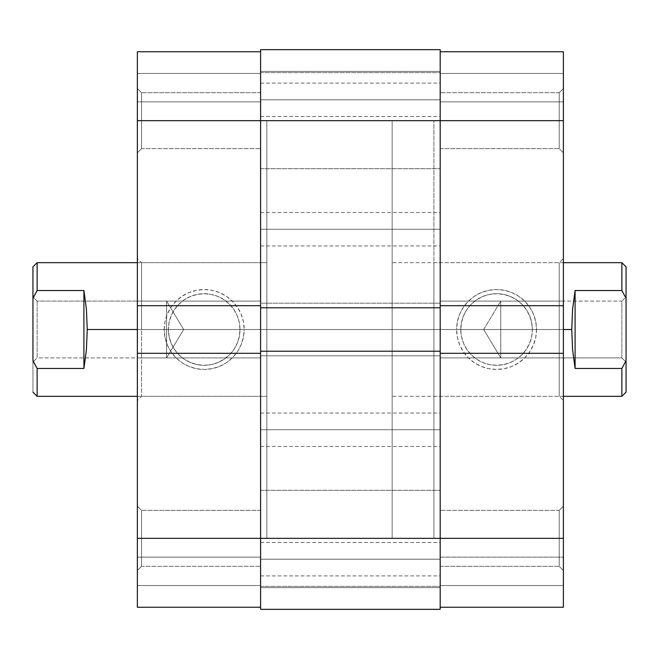 <?xml version="1.0" encoding="UTF-8"?>
<svg xmlns="http://www.w3.org/2000/svg" width="659" height="659" viewBox="0 0 659 659"><rect width="100%" height="100%" fill="white"/><g stroke="black" fill="none" stroke-linecap="round" stroke-linejoin="round"><path stroke-width="0.49" stroke-dasharray="3.29 2.47" d="M433.919 120.663L440.187 120.663L440.187 551.781L440.187 353.306L563.396 353.306L440.187 353.306L440.187 357.903L563.396 357.903L440.187 357.903L563.396 357.903L563.396 353.306L563.396 357.903L563.396 353.306L563.396 357.903L440.187 357.903L440.187 301.097L563.396 301.097L440.187 301.097L563.396 301.097L563.396 305.694L440.187 305.694L563.396 305.694L563.396 301.097L563.396 305.694L563.396 301.097L440.187 301.097L440.187 305.694L440.187 120.663L260.585 120.663L440.187 120.663L440.187 51.748L440.187 120.663L563.396 120.663L563.396 152.822L563.396 120.663L559.219 120.663L559.219 148.646L559.219 120.663L563.396 120.663L563.396 152.822L563.396 120.663L559.219 120.663L559.219 148.646L559.219 120.663L559.219 148.646L559.219 120.663L440.187 120.663L440.187 148.646L440.187 120.663L559.219 120.663L559.219 148.646L559.219 120.663L440.187 120.663L440.187 148.646L440.187 120.663L563.396 120.663L563.396 538.337L563.396 51.748L440.187 51.748L440.187 73.462L563.396 73.462L440.187 73.462L440.187 51.748L563.396 51.748L563.396 73.462L440.187 73.462L563.396 73.462L440.187 73.462L440.187 101.865L563.396 101.865L440.187 101.865L563.396 101.865L563.396 73.462L563.396 101.865L440.187 101.865L440.187 73.462L563.396 73.462L440.187 73.462L440.187 101.865L440.187 73.462L563.396 73.462L563.396 101.865L563.396 51.748L440.187 51.748L563.396 51.748L563.396 120.663L440.187 120.663L440.187 329.5L433.919 329.5L433.919 120.663L433.919 349.97L433.919 309.03L433.919 329.5L559.219 329.5L433.919 329.5L433.919 396.331L433.919 329.5L559.219 329.5L559.219 262.669L559.219 329.5L563.396 329.5L563.396 258.493L563.396 329.5L559.219 329.5L559.219 262.669L559.219 329.5L433.919 329.5L433.919 262.669L433.919 538.337L433.919 329.5L440.187 329.5L440.187 109.954L440.187 538.337L440.187 51.748L440.187 73.462L440.187 51.748L563.396 51.748L440.187 51.748L440.187 329.5L433.919 329.5L440.187 329.5L440.187 538.337L559.219 538.337L559.219 510.354L559.219 538.337L440.187 538.337L440.187 510.354L440.187 538.337L559.219 538.337L559.219 510.354L559.219 538.337L563.396 538.337L563.396 506.178L563.396 538.337L559.219 538.337L559.219 510.354L559.219 538.337L563.396 538.337L563.396 506.178L563.396 538.337L559.219 538.337L559.219 510.354L559.219 538.337L440.187 538.337L440.187 349.97L440.187 556.723L440.187 120.663L559.219 120.663L559.219 92.68L559.219 120.663L440.187 120.663L440.187 92.68L440.187 120.663L559.219 120.663L559.219 92.68L559.219 120.663L563.396 120.663L563.396 88.504L563.396 120.663L559.219 120.663L559.219 92.68L559.219 120.663L563.396 120.663L563.396 88.504L563.396 120.663L559.219 120.663L559.219 92.68L559.219 120.663L440.187 120.663L440.187 92.68L440.187 329.5L440.187 49.656L440.187 609.344L260.585 609.344L260.585 587.622L440.187 587.622L260.585 587.622L440.187 587.622L260.585 587.622L260.585 559.219L440.187 559.219L260.585 559.219L440.187 559.219L440.187 587.622L260.585 587.622L260.585 559.219L440.187 559.219L260.585 559.186L260.585 575.892L260.585 559.186L440.187 559.186L440.187 587.622L260.585 587.622L440.187 587.622L440.187 609.344L260.585 609.344L260.585 587.622L440.187 587.622L440.187 609.344L260.585 609.344L440.187 609.344L260.585 609.344L260.585 329.5L260.585 556.723L260.585 528.971L260.585 547.711L260.585 538.337L440.187 538.337L440.187 490.304L440.187 538.337L260.585 538.337L260.585 490.304L260.585 538.337L440.187 538.337L260.585 538.337L260.585 490.304L260.585 538.337L440.187 538.337L440.187 609.344L260.585 609.344L260.585 538.337L260.585 607.252L260.585 585.538L137.369 585.538L260.585 585.538L260.585 607.252L137.369 607.252L260.585 607.252L137.369 607.252L137.369 585.538L260.585 585.538L137.369 585.538L260.585 585.538L260.585 557.135L137.369 557.135L260.585 557.135L137.369 557.135L137.369 585.538L137.369 557.135L260.585 557.135L260.585 585.538L137.369 585.538L260.585 585.538L137.369 585.538L137.369 607.252L137.369 538.337L141.545 538.337L141.545 510.354L141.545 566.32L141.545 538.337L137.369 538.337L141.545 538.337L141.545 566.32L141.545 538.337L137.369 538.337L137.369 570.496L137.369 538.337L260.585 538.337L260.585 566.32L260.585 538.337L141.545 538.337L141.545 566.32L141.545 538.337L260.585 538.337L260.585 566.32L260.585 538.337L141.545 538.337L141.545 566.32L141.545 538.337L260.585 538.337L260.585 120.663L260.585 148.646L260.585 120.663L141.545 120.663L141.545 148.646L141.545 120.663L137.369 120.663L141.545 120.663L141.545 148.646L141.545 120.663L137.369 120.663L137.369 152.822L137.369 120.663L260.585 120.663L260.585 148.646L260.585 120.663L141.545 120.663L141.545 148.646L141.545 120.663L260.585 120.663L260.585 329.5L266.846 329.5L260.585 329.5L260.585 51.748L260.585 538.337L260.585 353.306L137.369 353.306L137.369 357.903L137.369 353.306L137.369 357.903L260.585 357.903L260.585 353.306L137.369 353.306L137.369 357.903L260.585 357.903L137.369 357.903L260.585 357.903L260.585 301.097L137.369 301.097L137.369 305.694L137.369 301.097L260.585 301.097L137.369 301.097L260.585 301.097L260.585 305.694L260.585 92.68L260.585 148.646L260.585 92.68L260.585 148.646L260.585 120.663L260.585 121.668L260.585 120.663L137.369 120.663L137.369 152.822L137.369 51.748L260.585 51.748L137.369 51.748L137.369 101.865L137.369 51.748L260.585 51.748L137.369 51.748L137.369 73.462L260.585 73.462L137.369 73.462L137.369 101.865L260.585 101.865L260.585 73.462L137.369 73.462L260.585 73.462L260.585 101.865L137.369 101.865L260.585 101.865L137.369 101.865L137.369 73.462L260.585 73.462L137.369 73.462L260.585 73.462L260.585 51.748L260.585 73.462L137.369 73.462L137.369 51.748L260.585 51.748L260.585 120.663L141.545 120.663L141.545 148.646L141.545 120.663L260.585 120.663L260.585 92.68L260.585 120.663L141.545 120.663L141.545 92.68L141.545 120.663L260.585 120.663L260.585 51.748L137.369 51.748L137.369 570.496L137.369 120.663L141.545 120.663L141.545 92.68L141.545 120.663L137.369 120.663L137.369 88.504L137.369 120.663L141.545 120.663L141.545 92.68L141.545 120.663L137.369 120.663L137.369 88.504L137.369 120.663L260.585 120.663L260.585 168.696L260.585 120.663L440.187 120.663L260.585 120.663L260.585 168.696L260.585 120.663L440.187 120.663L440.187 168.696L440.187 120.663L260.585 120.663L260.585 566.32L260.585 120.663L260.585 329.5L266.846 329.5L266.846 120.663L266.846 396.331L266.846 329.5L141.545 329.5L141.545 396.331L141.545 329.5L137.369 329.5L266.846 329.5L141.545 329.5L141.545 396.331L141.545 329.5L266.846 329.5L266.846 262.669L266.846 538.337L266.846 120.663L266.846 396.331L266.846 262.669L266.846 329.5L260.585 329.5L260.585 538.337L141.545 538.337L141.545 510.354L141.545 538.337L260.585 538.337L260.585 510.354L260.585 538.337L141.545 538.337L141.545 510.354L141.545 538.337L137.369 538.337L137.369 506.178L137.369 570.496L137.369 506.178L137.369 570.496L137.369 538.337L260.585 538.337L260.585 510.354L260.585 607.252L137.369 607.252L260.585 607.252L260.585 551.781L260.585 607.252L137.369 607.252L137.369 538.337L260.585 538.337L260.585 586.37L260.585 538.337L440.187 538.337L260.585 538.337L260.585 586.37L260.585 538.337L440.187 538.337L440.187 586.37L440.187 538.337L260.585 538.337L260.585 329.5L440.187 329.5L260.585 329.5L440.187 329.5L440.187 586.37L440.187 329.5L260.585 329.5L260.585 120.663L440.187 120.663L440.187 168.696L440.187 120.663L260.585 120.663L260.585 72.63L260.585 120.663L440.187 120.663L440.187 329.5L440.187 120.663L260.585 120.663L260.585 49.656L260.585 71.378L440.187 71.378L440.187 49.656L260.585 49.656L260.585 71.378L440.187 71.378L260.585 71.378L260.585 116.519L260.585 99.814L440.187 99.814L260.585 99.814L440.187 99.781L440.187 71.378L260.585 71.378L260.585 99.781L440.187 99.781L260.585 99.781L440.187 99.781L440.187 71.378L260.585 71.378L440.187 71.378L260.585 71.378L440.187 71.378L440.187 49.656L260.585 49.656L440.187 49.656L260.585 49.656L440.187 49.656L260.585 49.656L260.585 99.781L440.187 99.814L260.585 99.814L260.585 49.656L260.585 538.337L440.187 538.337L440.187 72.63L440.187 120.663L260.585 120.663L260.585 168.696L260.585 72.63L260.585 168.696L260.585 72.63L260.585 121.668L260.585 120.663L266.846 120.663L266.846 538.337L266.846 329.5L392.154 329.5L266.846 329.5L266.846 120.663L266.846 121.668L266.846 120.663L392.154 120.663L392.154 329.5L392.154 120.663M239.975 329.5A35.775 35.775 0 0 1 204.199 365.275A35.775 35.775 0 0 1 168.416 329.5L164.239 329.5A39.952 39.952 0 0 0 204.199 369.452A39.952 39.952 0 0 0 244.151 329.5L239.975 329.5A35.775 35.775 0 0 1 204.199 365.275A35.775 35.775 0 0 1 168.416 329.5A35.775 35.775 0 0 0 204.199 365.275A35.775 35.775 0 0 0 239.975 329.5A35.775 35.775 0 0 0 204.199 293.725A35.775 35.775 0 0 0 168.416 329.5A35.775 35.775 0 0 1 204.199 293.725A35.775 35.775 0 0 1 239.975 329.5L239.291 336.477L237.248 343.191L233.945 349.377L229.497 354.797L224.076 359.246L217.89 362.557L211.177 364.592L204.199 365.275L197.214 364.592L190.509 362.557L184.322 359.246L178.902 354.797L174.446 349.377L171.142 343.191L169.108 336.477L168.416 329.5L169.108 322.523L171.142 315.809L174.446 309.623L178.902 304.203L184.322 299.754L190.509 296.443L197.214 294.408L204.199 293.725L211.177 294.408L217.89 296.443L224.076 299.754L229.497 304.203L233.945 309.623L237.248 315.809L239.291 322.523L239.975 329.5L244.151 329.5L243.385 337.293L241.112 344.789L237.421 351.7L232.446 357.755L226.391 362.722L219.488 366.412L211.992 368.686L204.199 369.452L196.398 368.686L188.911 366.412L181.999 362.722L175.945 357.755L170.978 351.7L167.287 344.789L165.014 337.293L164.239 329.5L165.014 321.707L167.287 314.211L170.978 307.3L175.945 301.245L181.999 296.278L188.911 292.588L196.398 290.314L204.199 289.548L211.992 290.314L219.488 292.588L226.391 296.278L232.446 301.245L237.421 307.3L241.112 314.211L243.385 321.707L244.151 329.5A39.952 39.952 0 0 0 204.199 289.548A39.952 39.952 0 0 0 164.239 329.5L168.416 329.5A35.775 35.775 0 0 1 204.199 293.725A35.775 35.775 0 0 1 239.975 329.5M137.369 329.5L137.369 400.507L137.369 258.493L137.369 400.507L137.369 329.5L141.545 329.5L141.545 262.669L141.545 329.5L137.369 329.5L137.369 258.493L137.369 329.5L266.846 329.5L87.252 329.5L86.395 309.038L83.907 290.545L37.126 290.545L37.126 262.669L37.126 290.545L83.907 290.545L86.395 309.038L87.252 329.5L266.846 329.5L266.846 262.669L266.846 396.331L266.846 329.5L137.369 329.5M137.369 305.694L137.369 301.097L137.369 305.694L260.585 305.694L137.369 305.694M141.545 329.5L141.545 262.669L141.545 329.5M137.369 538.337L137.369 506.178L137.369 538.337L141.545 538.337L137.369 538.337L137.369 506.178L137.369 538.337M141.545 120.663L141.545 92.68L141.545 120.663M141.545 538.337L141.545 510.354L141.545 538.337M260.585 229.258L260.585 245.964L260.585 229.258L440.187 229.258L260.585 229.258L440.187 229.258L440.187 245.964L440.187 229.258L260.585 229.258L260.585 212.552L260.585 229.258M260.585 429.742L260.585 446.448L260.585 429.742L440.187 429.742L260.585 429.742L440.187 429.742L440.187 446.448L440.187 429.742L260.585 429.742L260.585 413.036L260.585 429.742M260.585 351.222L440.187 351.222L260.585 351.222L260.585 355.811L440.187 355.811L440.187 351.222L440.187 355.811L260.585 355.811L440.187 355.811L440.187 351.222L440.187 355.811L260.585 355.811L260.585 351.222M440.187 307.778L440.187 303.189L260.585 303.189L260.585 307.778L260.585 303.189L440.187 303.189L260.585 303.189L440.187 303.189L440.187 307.778L260.585 307.778L440.187 307.778L440.187 303.189L440.187 307.778M440.187 429.742L440.187 413.036L440.187 429.742M260.585 559.186L440.187 559.186L260.585 559.186L260.585 542.481L260.585 587.622L260.585 559.186M440.187 559.186L440.187 587.622L440.187 559.186M440.187 229.258L440.187 212.552L440.187 229.258M440.187 99.814L440.187 71.378L440.187 99.814M260.585 609.344L260.585 587.622L260.585 609.344M260.585 307.778L260.585 303.189L260.585 307.778M260.585 556.723L260.585 586.37L260.585 556.723M260.585 519.959L260.585 490.304L260.585 519.959M260.585 329.5L260.585 121.668L260.585 329.5M260.585 99.814L260.585 83.108L260.585 99.814M440.187 609.344L440.187 587.622L440.187 609.344M440.187 519.959L440.187 490.304L440.187 519.959M440.187 556.723L440.187 586.37L440.187 556.723M440.187 102.277L440.187 72.63L440.187 102.277M440.187 139.041L440.187 168.696L440.187 139.041M460.789 329.5A35.775 35.775 0 0 1 496.573 293.725A35.775 35.775 0 0 1 532.348 329.5L536.525 329.5A39.952 39.952 0 0 0 496.573 289.548A39.952 39.952 0 0 0 456.613 329.5L460.789 329.5A35.775 35.775 0 0 1 496.573 293.725A35.775 35.775 0 0 1 532.348 329.5A35.775 35.775 0 0 0 496.573 293.725A35.775 35.775 0 0 0 460.789 329.5A35.775 35.775 0 0 0 496.573 365.275A35.775 35.775 0 0 0 532.348 329.5A35.775 35.775 0 0 1 496.573 365.275A35.775 35.775 0 0 1 460.789 329.5L461.481 322.523L463.516 315.809L466.819 309.623L471.267 304.203L476.696 299.754L482.882 296.443L489.588 294.408L496.573 293.725L503.55 294.408L510.264 296.443L516.45 299.754L521.87 304.203L526.319 309.623L529.622 315.809L531.665 322.523L532.348 329.5L531.665 336.477L529.622 343.191L526.319 349.377L521.87 354.797L516.45 359.246L510.264 362.557L503.55 364.592L496.573 365.275L489.588 364.592L482.882 362.557L476.696 359.246L471.267 354.797L466.819 349.377L463.516 343.191L461.481 336.477L460.789 329.5L456.613 329.5L457.387 321.707L459.661 314.211L463.351 307.3L468.318 301.245L474.373 296.278L481.284 292.588L488.772 290.314L496.573 289.548L504.366 290.314L511.862 292.588L518.765 296.278L524.819 301.245L529.795 307.3L533.485 314.211L535.759 321.707L536.525 329.5L535.759 337.293L533.485 344.789L529.795 351.7L524.819 357.755L518.765 362.722L511.862 366.412L504.366 368.686L496.573 369.452L488.772 368.686L481.284 366.412L474.373 362.722L468.318 357.755L463.351 351.7L459.661 344.789L457.387 337.293L456.613 329.5A39.952 39.952 0 0 0 496.573 369.452A39.952 39.952 0 0 0 536.525 329.5L532.348 329.5A35.775 35.775 0 0 1 496.573 365.275A35.775 35.775 0 0 1 460.789 329.5M563.396 607.252L440.187 607.252L440.187 557.135L440.187 607.252L440.187 605.934L440.187 607.252L563.396 607.252L563.396 557.135L563.396 607.252L440.187 607.252L563.396 607.252L563.396 585.538L440.187 585.538L563.396 585.538L563.396 557.135L440.187 557.135L440.187 585.538L563.396 585.538L440.187 585.538L440.187 557.135L563.396 557.135L440.187 557.135L563.396 557.135L563.396 585.538L440.187 585.538L563.396 585.538L440.187 585.538L440.187 607.252L440.187 585.538L563.396 585.538L563.396 607.252L440.187 607.252L440.187 538.337L563.396 538.337L563.396 607.252L440.187 607.252L440.187 538.337L559.219 538.337L440.187 538.337L440.187 566.32L440.187 538.337L559.219 538.337L559.219 566.32L559.219 538.337L440.187 538.337L440.187 566.32L440.187 538.337L563.396 538.337L563.396 570.496L563.396 506.178L563.396 607.252M559.219 329.5L559.219 396.331L559.219 329.5L563.396 329.5L563.396 400.507L563.396 258.493L563.396 329.5L559.219 329.5L559.219 396.331L559.219 329.5M433.919 349.97L433.919 538.337L433.919 349.97M433.919 316.46L433.919 262.669L433.919 316.46M433.919 342.54L433.919 396.331L433.919 342.54M440.187 551.781L440.187 605.934L440.187 551.781M440.187 109.954L440.187 92.68L440.187 109.954M440.187 549.046L440.187 565.784L440.187 549.046M440.187 527.628L440.187 510.354L440.187 527.628M563.396 108.356L563.396 88.504L563.396 108.356M559.219 538.337L559.219 566.32L559.219 538.337L563.396 538.337L559.219 538.337L559.219 566.32L559.219 538.337L563.396 538.337L563.396 570.496L563.396 538.337L559.219 538.337L559.219 566.32L559.219 538.337M563.396 538.337L563.396 570.496L563.396 538.337M563.396 329.5L563.396 400.507L563.396 329.5L392.154 329.5L563.396 329.5M621.874 357.903L621.874 301.097L626.05 296.921L626.05 362.079L621.874 357.903L500.749 357.903L483.681 329.5L500.749 301.097L500.749 357.903L500.749 301.097L621.874 301.097L621.874 357.903L621.874 301.097L500.749 301.097L500.749 357.903L621.874 357.903L626.05 362.079L626.05 296.921L626.05 361.453L626.05 296.921L621.874 301.097L621.874 357.903M37.126 301.097L37.126 357.903L32.95 362.079L32.95 296.921L37.126 301.097L166.603 301.097L166.603 357.903L37.126 357.903L37.126 301.097L37.126 357.903L166.603 357.903L166.603 301.097L183.672 329.5L166.603 357.903L183.672 329.5L166.603 301.097L166.603 357.903L166.603 301.097L37.126 301.097L32.95 296.921L32.95 362.079L32.95 297.547L32.95 362.079L37.126 357.903L37.126 301.097M571.748 329.5L392.154 329.5L392.154 262.669L392.154 329.5L571.748 329.5L572.605 349.962L575.093 368.455L621.874 368.455L621.874 396.331L621.874 368.455L626.05 360.753L626.05 392.154L626.05 360.753L621.874 368.455L575.093 368.455L575.093 290.545L572.605 309.038L571.748 329.5L572.605 309.038L575.093 290.545L621.874 290.545L575.093 290.545L575.093 368.455L572.605 349.962L571.748 329.5M621.874 262.669L621.874 290.545L621.874 262.669M86.395 349.962L87.252 329.5L86.395 349.962L83.907 368.455L86.395 349.962M37.126 368.455L83.907 368.455L83.907 290.545L83.907 368.455L37.126 368.455L37.126 396.331L37.126 368.455M392.154 329.5L392.154 538.337L392.154 121.668L392.154 538.337L392.154 329.5L266.846 329.5L392.154 329.5M32.95 298.247L32.95 360.753L32.95 298.247L33.395 297.366L32.95 298.247M626.05 266.846L626.05 360.753L626.05 298.247L621.874 290.545L626.05 298.247L626.05 266.846M32.95 392.154L32.95 360.753L33.395 361.634L32.95 360.753L32.95 392.154M266.846 329.5L266.846 538.337L266.846 329.5M483.681 329.5L500.749 357.903L500.749 301.097L483.681 329.5M141.545 566.32L137.369 570.496L141.545 566.32L260.585 566.32L141.545 566.32M141.545 148.646L137.369 152.822L141.545 148.646L260.585 148.646L141.545 148.646M137.369 396.331L266.846 396.331L141.545 396.331L137.369 400.507M137.369 262.669L266.846 262.669L141.545 262.669L137.369 258.493M433.919 538.337L392.154 538.337M260.585 92.68L141.545 92.68L137.369 88.504L141.545 92.68L260.585 92.68M260.585 510.354L141.545 510.354L137.369 506.178L141.545 510.354L260.585 510.354M260.585 586.37L440.187 586.37L260.585 586.37M260.585 168.696L440.187 168.696L260.585 168.696M260.585 116.519L440.187 116.519M260.585 245.964L440.187 245.964M260.585 575.892L440.187 575.892M260.585 446.448L440.187 446.448M260.585 413.036L440.187 413.036M260.585 542.481L440.187 542.481M260.585 212.552L440.187 212.552M260.585 83.108L440.187 83.108M260.585 72.63L440.187 72.63L260.585 72.63M260.585 490.304L440.187 490.304L260.585 490.304M433.919 262.669L559.219 262.669L563.396 258.493M559.219 510.354L563.396 506.178L559.219 510.354L440.187 510.354L559.219 510.354M559.219 92.68L563.396 88.504L559.219 92.68L440.187 92.68L559.219 92.68M433.919 396.331L559.219 396.331L563.396 400.507M440.187 566.32L559.219 566.32L563.396 570.496L559.219 566.32L440.187 566.32M440.187 148.646L559.219 148.646L563.396 152.822L559.219 148.646L440.187 148.646M563.396 262.669L392.154 262.669M563.396 396.331L392.154 396.331"/><path stroke-width="0.99" d="M137.369 353.306L137.369 538.337L260.585 538.337L137.369 538.337L137.369 607.252L260.585 607.252L137.369 607.252L137.369 305.694L137.369 353.306L260.585 353.306L137.369 353.306M260.585 51.748L137.369 51.748L137.369 305.694L260.585 305.694L137.369 305.694L137.369 120.663L260.585 120.663L137.369 120.663L137.369 51.748L260.585 51.748M260.585 609.344L440.187 609.344L440.187 538.337L260.585 538.337L260.585 609.344L440.187 609.344L440.187 351.222L260.585 351.222L260.585 538.337L440.187 538.337L440.187 351.222L260.585 351.222L260.585 307.778L260.585 609.344M440.187 351.222L440.187 307.778L260.585 307.778L440.187 307.778L440.187 120.663L260.585 120.663L260.585 307.778L260.585 120.663L440.187 120.663L440.187 49.656L260.585 49.656L260.585 120.663L260.585 49.656L440.187 49.656L440.187 120.663L563.396 120.663L440.187 120.663L440.187 351.222M563.396 305.694L563.396 51.748L440.187 51.748L563.396 51.748L563.396 353.306L563.396 305.694L440.187 305.694L563.396 305.694M440.187 607.252L563.396 607.252L563.396 353.306L440.187 353.306L563.396 353.306L563.396 538.337L440.187 538.337L563.396 538.337L563.396 607.252L440.187 607.252M621.874 290.545L621.874 262.669L621.874 290.545L626.05 298.247L626.05 266.846L626.05 360.753L626.05 298.247L621.874 290.545L575.093 290.545L621.874 290.545M572.605 309.038L575.093 290.545L575.093 368.455L572.605 349.962L571.748 329.5L572.605 309.038L575.093 290.545L575.093 368.455L572.605 349.962L571.748 329.5L563.396 329.5L571.748 329.5L572.605 309.038M37.126 290.545L83.907 290.545L86.395 309.038L87.252 329.5L137.369 329.5L87.252 329.5L86.395 349.962L83.907 368.455L37.126 368.455L37.126 396.331L37.126 368.455L32.95 360.753L32.95 298.247L37.126 290.545L33.395 297.366L37.126 290.545L37.126 262.669L37.126 290.545L83.907 290.545L83.907 368.455L37.126 368.455L32.95 360.753L32.95 298.247L37.126 290.545M621.874 368.455L575.093 368.455L621.874 368.455L621.874 396.331L621.874 368.455L626.05 360.753L621.874 368.455M32.95 266.846L32.95 298.247L32.95 266.846L37.126 262.669L137.369 262.669M626.05 392.154L626.05 360.753L626.05 392.154L621.874 396.331L563.396 396.331M33.395 361.634L37.126 368.455L33.395 361.634M87.252 329.5L86.395 349.962L83.907 368.455L83.907 290.545L86.395 309.038L87.252 329.5M626.05 266.846L621.874 262.669L563.396 262.669M137.369 396.331L37.126 396.331L32.95 392.154"/></g></svg>
